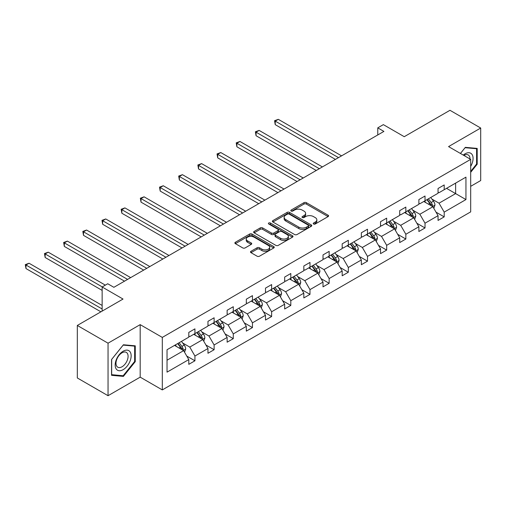 <?xml version="1.0" encoding="UTF-8"?>
<svg xmlns="http://www.w3.org/2000/svg" width="506" height="506" viewBox="0 0 506 506"><rect width="100%" height="100%" fill="white"/><g stroke="black" fill="none" stroke-linecap="round" stroke-linejoin="round"><path stroke-width="0.76" d="M313.581 224A1.195 0.689 0 0 0 315.27 224L328.084 216.6A1.708 0.987 0 0 0 328.584 215.898A1.708 0.987 0 0 0 328.084 215.202L306.37 202.666A1.708 0.987 0 0 0 303.961 202.666L291.14 210.066A1.195 0.689 0 0 0 290.792 210.553A1.195 0.689 0 0 0 291.14 211.04A1.195 0.689 0 0 0 292.829 211.04L294.486 210.085A5.458 3.15 0 0 1 302.208 210.085L304.017 211.129A5.458 3.15 0 0 1 305.618 213.355A5.458 3.15 0 0 1 304.017 215.588L302.36 216.543A1.195 0.689 0 0 0 302.012 217.03A1.195 0.689 0 0 0 302.36 217.517A1.195 0.689 0 0 0 304.049 217.517L305.706 216.562A5.458 3.15 0 0 1 313.429 216.562L315.238 217.605A5.458 3.15 0 0 1 316.838 219.838A5.458 3.15 0 0 1 315.238 222.064L313.581 223.019A1.195 0.689 0 0 0 313.227 223.513A1.195 0.689 0 0 0 313.581 224L313.581 223.019M470.681 186.334L480.7 180.547L480.7 128.037L449.973 110.295L404.25 136.696L383.358 124.634L377.767 127.86L377.767 134.957M108.044 395.705L140.181 377.147L140.181 324.637L108.044 343.188L108.044 395.705L77.317 377.963L77.317 325.453L123.034 299.052L102.142 286.991L102.142 311.114M108.044 343.188L77.317 325.453M250.995 251.286A1.708 0.987 0 0 0 250.495 251.982A1.708 0.987 0 0 0 250.995 252.677L257.086 256.194A1.708 0.987 0 0 0 259.502 256.194L273.74 247.978A1.708 0.987 0 0 0 274.239 247.276A1.708 0.987 0 0 0 273.74 246.58L252.02 234.044A1.708 0.987 0 0 0 249.61 234.044L235.372 242.266A1.708 0.987 0 0 0 234.873 242.962A1.708 0.987 0 0 0 235.372 243.658L242.735 247.908A1.708 0.987 0 0 0 245.144 247.908L251.235 244.385A1.708 0.987 0 0 0 251.735 243.69A1.708 0.987 0 0 0 251.235 242.994L247.586 240.888A4.567 2.638 0 0 1 246.251 239.022A4.567 2.638 0 0 1 249.066 236.593A4.567 2.638 0 0 1 254.044 237.162L268.338 245.416A4.567 2.638 0 0 1 269.673 247.276A4.567 2.638 0 0 1 266.858 249.711A4.567 2.638 0 0 1 261.887 249.142L259.502 247.769A1.708 0.987 0 0 0 257.086 247.769L250.995 251.286L250.995 252.677L257.086 249.186L257.086 247.769M102.142 286.991L107.734 283.758L113.882 287.307L383.909 131.408L377.767 127.86M140.181 324.637L162.306 337.407L470.681 159.365L470.681 211.881L162.306 389.917L162.306 337.407M480.7 128.037L448.556 146.595L470.681 159.365M294.606 234.531A1.708 0.987 0 0 0 297.022 234.531L311.26 226.315A1.708 0.987 0 0 0 311.759 225.619A1.708 0.987 0 0 0 311.26 224.923L289.54 212.381A1.708 0.987 0 0 0 287.13 212.381L272.892 220.603A1.708 0.987 0 0 0 272.392 221.299A1.708 0.987 0 0 0 272.892 221.995L294.606 234.531M269.205 224.253A1.195 0.689 0 0 1 270.419 224.424L270.419 223.007L292.5 235.752A1.708 0.987 0 0 1 292.999 236.447A1.708 0.987 0 0 1 292.5 237.143L278.262 245.366A1.708 0.987 0 0 1 275.846 245.366L254.132 232.823L254.132 231.432A1.708 0.987 0 0 0 253.632 232.127A1.708 0.987 0 0 0 254.132 232.823M254.132 231.432L260.223 227.915A1.708 0.987 0 0 1 262.639 227.915L271.444 233A1.708 0.987 0 0 0 273.86 233L277.902 230.666A1.708 0.987 0 0 0 278.401 229.971A1.708 0.987 0 0 0 277.902 229.275L268.73 223.981A1.195 0.689 0 0 1 268.382 223.494A1.195 0.689 0 0 1 269.116 222.855A1.195 0.689 0 0 1 270.419 223.007M167.037 349.722L188.795 337.16L188.795 332.404L194.936 328.856L194.936 333.612L207.966 326.092L207.966 321.335L214.114 317.787L214.114 322.543L227.137 315.017L227.137 310.267L233.285 306.718L233.285 311.468L246.314 303.948L246.314 299.198L252.456 295.649L252.456 300.4L265.486 292.879L265.486 288.123L271.633 284.574L271.633 289.331L284.663 281.81L284.663 277.054L290.805 273.506L290.805 278.262L303.834 270.742L303.834 265.985L309.982 262.437L309.982 267.193L323.011 259.673L323.011 254.916L329.153 251.368L329.153 256.125L342.182 248.598L342.182 243.848L348.33 240.299L348.33 245.049L361.354 237.529L361.354 232.779L367.501 229.231L367.501 233.981L380.531 226.46L380.531 221.704L386.673 218.156L386.673 222.912L399.702 215.392L399.702 210.635L405.85 207.087L405.85 211.843L418.879 204.323L418.879 199.566L425.021 196.018L425.021 200.774L438.051 193.254L438.051 188.498L444.198 184.949L444.198 189.706L465.95 177.144L465.95 199.566L444.198 212.128L444.198 216.884L438.051 220.426L438.051 215.676L425.021 223.197L425.021 227.953L418.879 231.501L418.879 226.745L405.85 234.265L405.85 239.022L399.702 242.57L399.702 237.814L386.673 245.334L386.673 250.09L380.531 253.639L380.531 248.882L367.501 256.409L367.501 261.159L361.354 264.708L361.354 259.951L348.33 267.478L348.33 272.228L342.182 275.776L342.182 271.026L329.153 278.547L329.153 283.303L323.011 286.851L323.011 282.095L309.982 289.615L309.982 294.372L303.834 297.92L303.834 293.164L290.805 300.684L290.805 305.441L284.663 308.989L284.663 304.232L271.633 311.753L271.633 316.509L265.486 320.058L265.486 315.301L252.456 322.828L252.456 327.578L246.314 331.126L246.314 326.376L233.285 333.897L233.285 338.647L227.137 342.195L227.137 337.445L214.114 344.965L214.114 349.722L207.966 353.27L207.966 348.514L194.936 356.034L194.936 360.791L188.795 364.339L188.795 359.583L167.037 372.144L167.037 349.722M193.709 334.321L202.805 339.57L189.775 347.091L182.66 342.986M189.775 347.091L194.936 356.034M202.805 339.57L207.966 348.514M188.795 336.022L189.775 336.591L194.936 333.612M212.881 323.252L221.976 328.502L208.953 336.022L201.837 331.917M208.953 336.022L214.114 344.965M221.976 328.502L227.137 337.445M207.966 324.953L208.953 325.522L214.114 322.543M232.058 312.183L241.153 317.433L228.124 324.953L221.008 320.848M228.124 324.953L233.285 333.897M241.153 317.433L246.314 326.376M227.137 313.884L228.124 314.454L233.285 311.468M251.229 301.114L260.324 306.364L247.295 313.884L240.186 309.78M247.295 313.884L252.456 322.828M260.324 306.364L265.486 315.301M246.314 302.816L247.295 303.385L252.456 300.4M270.406 290.039L279.502 295.295L266.472 302.816L259.357 298.704M266.472 302.816L271.633 311.753M279.502 295.295L284.663 304.232M265.486 291.747L266.472 292.31L271.633 289.331M289.577 278.97L298.673 284.22L285.643 291.747L278.528 287.636M285.643 291.747L290.805 300.684M298.673 284.22L303.834 293.164M284.663 280.672L285.643 281.241L290.805 278.262M308.749 267.902L317.844 273.151L304.821 280.672L297.705 276.567M304.821 280.672L309.982 289.615M317.844 273.151L323.011 282.095M303.834 269.603L304.821 270.172L309.982 267.193M327.926 256.833L337.021 262.083L323.992 269.603L316.876 265.498M323.992 269.603L329.153 278.547M337.021 262.083L342.182 271.026M323.011 258.534L323.992 259.104L329.153 256.125M347.097 245.764L356.192 251.014L343.163 258.534L336.054 254.429M343.163 258.534L348.33 267.478M356.192 251.014L361.354 259.951M342.182 247.466L343.163 248.035L348.33 245.049M366.274 234.689L375.37 239.945L362.34 247.466L355.225 243.361M362.34 247.466L367.501 256.409M375.37 239.945L380.531 248.882M361.354 236.397L362.34 236.96L367.501 233.981M385.445 223.62L394.541 228.876L381.511 236.397L374.402 232.286M381.511 236.397L386.673 245.334M394.541 228.876L399.702 237.814M380.531 225.328L381.511 225.891L386.673 222.912M404.617 212.552L413.712 217.801L400.689 225.328L393.573 221.217M400.689 225.328L405.85 234.265M413.712 217.801L418.879 226.745M399.702 214.253L400.689 214.822L405.85 211.843M423.794 201.483L432.889 206.733L419.86 214.253L412.744 210.148M419.86 214.253L425.021 223.197M432.889 206.733L438.051 215.676M418.879 203.184L419.86 203.754L425.021 200.774M446.532 188.352L455.628 193.608L439.037 203.184L431.922 199.079M439.037 203.184L444.198 212.128M465.95 199.566L455.628 193.608L455.628 183.102L465.95 177.144M140.181 377.147L162.306 389.917M438.051 192.116L439.037 192.685L444.198 189.706M167.037 360.221L183.627 350.639L174.532 345.389M183.627 350.639L188.795 359.583M436.02 212.159L444.198 216.884M416.849 223.235L425.021 227.953M397.678 234.303L405.85 239.022M378.501 245.372L386.673 250.09M359.33 256.441L367.501 261.159M340.152 267.51L348.33 272.228M320.981 278.585L329.153 283.303M301.81 289.653L309.982 294.372M282.633 300.722L290.805 305.441M263.462 311.791L271.633 316.509M244.284 322.86L252.456 327.578M225.113 333.928L233.285 338.647M205.936 345.003L214.114 349.722M186.765 356.072L194.936 360.791M470.681 172.325L477.196 164.222L477.196 148.41L465.337 147.347L460.435 153.451M135.266 361.638L135.266 345.819L123.407 344.763L111.548 359.519L111.548 375.332L123.407 376.388L135.266 361.638L134.653 361.278M314.055 224.164L315.238 223.481A5.458 3.15 0 0 0 316.838 221.255L316.838 219.838M305.618 213.355L305.618 214.778A5.458 3.15 0 0 1 304.017 217.004L302.835 217.688M328.084 215.202L328.084 216.6L306.37 204.082A1.708 0.987 0 0 0 303.961 204.082L291.614 211.211M311.234 226.327L289.54 213.804A1.708 0.987 0 0 0 287.13 213.804L272.917 222.007M308.243 226.106A1.195 0.689 0 0 0 308.59 225.619A1.195 0.689 0 0 0 308.243 225.132L289.179 214.127A1.195 0.689 0 0 0 287.49 214.127L285.738 215.132A5.458 3.15 0 0 0 284.144 217.365A5.458 3.15 0 0 0 285.738 219.591L298.768 227.112A5.458 3.15 0 0 0 306.491 227.112L308.243 226.106L308.243 227.523A1.195 0.689 0 0 0 308.59 227.036L308.59 225.619M284.144 217.365L284.144 218.782A5.458 3.15 0 0 0 285.738 221.008L285.738 219.591M308.243 227.523L306.491 228.535A5.458 3.15 0 0 1 298.768 228.535L285.738 221.008M254.157 232.836L260.223 229.332L260.223 227.915M278.401 229.971L278.401 231.387A1.708 0.987 0 0 1 277.902 232.083L273.86 234.417A1.708 0.987 0 0 1 271.444 234.417L262.639 229.332A1.708 0.987 0 0 0 260.223 229.332M270.419 224.424L292.474 237.156M280.583 238.275A4.567 2.638 0 0 0 285.555 238.845A4.567 2.638 0 0 0 288.376 236.416A4.567 2.638 0 0 0 287.035 234.55L282 231.64A1.708 0.987 0 0 0 279.59 231.64L275.549 233.974A1.708 0.987 0 0 0 275.049 234.67A1.708 0.987 0 0 0 275.549 235.366L280.583 238.275L280.583 239.699A4.567 2.638 0 0 0 285.555 240.268A4.567 2.638 0 0 0 288.376 237.833L288.376 236.416M275.049 234.67L275.049 236.093A1.708 0.987 0 0 0 275.549 236.789L275.549 235.366M280.583 239.699L275.549 236.789M269.673 247.276L269.673 248.699A4.567 2.638 0 0 1 266.858 251.134A4.567 2.638 0 0 1 261.887 250.559L259.502 249.186A1.708 0.987 0 0 0 257.086 249.186M246.251 239.022L246.251 240.445A4.567 2.638 0 0 0 247.586 242.304L247.586 240.888M251.235 242.994L251.235 244.385L247.586 242.304M273.714 247.991L252.02 235.467A1.708 0.987 0 0 0 249.61 235.467L235.398 243.671L235.372 242.266M476.582 163.868L477.196 164.222M122.155 375.667L123.407 376.388M433.825 208.352L434.951 205.088A4.605 2.656 -120 0 0 433.484 201.167L430.726 197.479M425.774 202.628L424.578 201.027M341.569 155.854L278.306 119.334L275.232 121.105L275.232 124.653L335.421 159.403M432.206 206.34L432.466 205.284A4.605 2.656 -120 0 0 431.15 202.514L428.386 198.833M427.235 199.497L430.271 203.551A2.347 1.354 60 0 1 430.701 204.26L432.466 205.284M426.912 199.68L429.67 203.368A4.605 2.656 60 0 1 430.821 205.537M275.232 124.653L274.556 120.713L338.495 157.632M274.556 120.713L278.306 119.334M414.648 219.421L415.78 216.157A4.605 2.656 -120 0 0 414.306 212.235L411.549 208.554M406.603 213.696L405.407 212.096M322.392 166.923L259.135 130.403L256.061 132.174L256.061 135.722L316.25 170.471M413.035 217.409L413.294 216.353A4.605 2.656 -120 0 0 411.973 213.583L409.215 209.901M408.064 210.566L411.1 214.62A2.347 1.354 60 0 1 411.523 215.335L413.294 216.353M407.741 210.749L410.499 214.436A4.605 2.656 60 0 1 411.65 216.612M256.061 135.722L255.385 131.788L319.324 168.7M255.385 131.788L259.135 130.403M395.477 230.489L396.603 227.226A4.605 2.656 -120 0 0 395.135 223.304L392.378 219.623M387.425 224.765L386.23 223.171M303.22 177.992L239.958 141.471L236.884 143.249L236.884 146.791L297.073 181.54M393.864 228.478L394.117 227.422A4.605 2.656 -120 0 0 392.801 224.651L390.044 220.97M388.886 221.634L391.922 225.689A2.347 1.354 60 0 1 392.352 226.403L394.117 227.422M388.564 221.818L391.328 225.505A4.605 2.656 60 0 1 392.473 227.681M236.884 146.791L236.213 142.856L300.147 179.769M236.213 142.856L239.958 141.471M470.681 166.379A11.296 6.521 120 0 0 472.009 163.64A11.296 6.521 120 0 0 471.503 153.824A11.296 6.521 120 0 0 463.275 155.089M470.017 158.985A8.551 4.94 120 0 0 468.246 154.969A8.551 4.94 120 0 0 463.882 155.443M460.46 153.463L465.09 147.701L476.582 148.726L476.582 164.052L470.681 171.389M475.823 148.283L476.582 148.726M130.08 361.05A11.296 6.521 120 0 0 127.151 350.139A11.296 6.521 120 0 0 116.241 359.817A11.296 6.521 120 0 0 119.163 370.727A11.296 6.521 120 0 0 130.08 361.05M127.278 360.253A8.551 4.94 120 0 0 126.317 352.378A8.551 4.94 120 0 0 116.804 359.317A8.551 4.94 120 0 0 117.765 367.198A8.551 4.94 120 0 0 127.278 360.253M111.668 374.731L111.668 359.405L123.16 345.111L134.653 346.136L134.653 361.461L123.16 375.756L111.548 374.661M133.888 345.699L134.653 346.136M376.3 241.564L377.432 238.294A4.605 2.656 -120 0 0 375.964 234.373L373.2 230.692M368.254 235.834L367.059 234.24M284.043 189.067L220.787 152.54L217.713 154.317L217.713 157.866L277.902 192.615M374.687 239.553L374.946 238.49A4.605 2.656 -120 0 0 373.624 235.72L370.866 232.039M369.715 232.703L372.751 236.757A2.347 1.354 60 0 1 373.175 237.472L374.946 238.49M369.393 232.893L372.15 236.574A4.605 2.656 60 0 1 373.301 238.75M217.713 157.866L217.036 153.925L280.975 190.838M217.036 153.925L220.787 152.54M357.128 252.633L358.261 249.369A4.605 2.656 -120 0 0 356.787 245.442L354.029 241.76M349.077 246.909L347.881 245.309M264.872 200.136L201.609 163.609L198.542 165.386L198.542 168.934L258.724 203.684M355.516 250.622L355.769 249.566A4.605 2.656 -120 0 0 354.453 246.795L351.695 243.108M350.538 243.778L353.574 247.826A2.347 1.354 60 0 1 354.004 248.541L355.769 249.566M350.222 243.962L352.979 247.643A4.605 2.656 60 0 1 354.124 249.819M198.542 168.934L197.865 164.994L261.798 201.907M197.865 164.994L201.609 163.609M337.957 263.702L339.083 260.438A4.605 2.656 -120 0 0 337.616 256.517L334.858 252.829M329.906 257.978L328.71 256.378M245.701 211.204L182.438 174.684L179.364 176.455L179.364 180.003L239.553 214.753M336.338 261.691L336.598 260.634A4.605 2.656 -120 0 0 335.282 257.864L332.518 254.176M331.367 254.847L334.403 258.901A2.347 1.354 60 0 1 334.827 259.61L336.598 260.634M331.044 255.03L333.802 258.711A4.605 2.656 60 0 1 334.953 260.887M179.364 180.003L178.688 176.063L242.627 212.975M178.688 176.063L182.438 174.684M318.78 274.771L319.912 271.507A4.605 2.656 -120 0 0 318.438 267.585L315.681 263.898M310.735 269.047L309.533 267.446M226.524 222.273L163.267 185.753L160.193 187.524L160.193 191.072L220.382 225.821M317.167 272.759L317.426 271.703A4.605 2.656 -120 0 0 316.105 268.933L313.347 265.252M312.189 265.916L315.232 269.97A2.347 1.354 60 0 1 315.655 270.685L317.426 271.703M311.873 266.099L314.631 269.787A4.605 2.656 60 0 1 315.776 271.956M160.193 191.072L159.516 187.138L223.45 224.05M159.516 187.138L163.267 185.753M299.609 285.839L300.735 282.576A4.605 2.656 -120 0 0 299.267 278.654L296.51 274.973M291.557 280.115L290.362 278.521M207.352 233.342L144.09 196.821L141.016 198.592L141.016 202.141L201.205 236.89M297.99 283.828L298.249 282.772A4.605 2.656 -120 0 0 296.933 280.001L294.169 276.32M293.018 276.984L296.054 281.039A2.347 1.354 60 0 1 296.484 281.753L298.249 282.772M292.696 277.168L295.46 280.855A4.605 2.656 60 0 1 296.605 283.031M141.016 202.141L140.339 198.207L204.279 235.119M140.339 198.207L144.09 196.821M280.432 296.908L281.564 293.644A4.605 2.656 -120 0 0 280.096 289.723L277.332 286.042M272.386 291.184L271.191 289.59M188.175 244.411L124.919 207.89L121.845 209.667L121.845 213.216L182.034 247.959M278.819 294.897L279.078 293.841A4.605 2.656 -120 0 0 277.756 291.07L274.998 287.389M273.847 288.053L276.883 292.107A2.347 1.354 60 0 1 277.307 292.822L279.078 293.841M273.525 288.243L276.282 291.924A4.605 2.656 60 0 1 277.433 294.1M121.845 213.216L121.168 209.275L185.107 246.188M121.168 209.275L124.919 207.89M261.26 307.983L262.393 304.713A4.605 2.656 -120 0 0 260.919 300.792L258.161 297.111M253.209 302.253L252.013 300.659M169.004 255.486L105.741 218.959L102.674 220.736L102.674 224.285L162.856 259.034M259.648 305.972L259.901 304.909A4.605 2.656 -120 0 0 258.585 302.139L255.827 298.458M254.67 299.122L257.706 303.176A2.347 1.354 60 0 1 258.136 303.891L259.901 304.909M254.347 299.312L257.111 302.993A4.605 2.656 60 0 1 258.256 305.169M102.674 224.285L101.997 220.344L165.93 257.257M101.997 220.344L105.741 218.959M242.083 319.052L243.215 315.788A4.605 2.656 -120 0 0 241.748 311.86L238.984 308.179M234.038 313.328L232.842 311.728M149.833 266.554L86.57 230.028L83.496 231.805L83.496 235.353L143.685 270.103M240.47 317.041L240.73 315.984A4.605 2.656 -120 0 0 239.414 313.214L236.65 309.527M235.499 310.197L238.535 314.251A2.347 1.354 60 0 1 238.958 314.96L240.73 315.984M235.176 310.38L237.934 314.062A4.605 2.656 60 0 1 239.085 316.237M83.496 235.353L82.82 231.413L146.759 268.325M82.82 231.413L86.57 230.028M222.912 330.121L224.044 326.857A4.605 2.656 -120 0 0 222.57 322.936L219.813 319.248M214.867 324.397L213.665 322.796M130.656 277.623L67.399 241.103L64.325 242.874L64.325 246.422L124.514 281.172M221.299 328.109L221.558 327.053A4.605 2.656 -120 0 0 220.236 324.283L217.479 320.595M216.321 321.266L219.364 325.32A2.347 1.354 60 0 1 219.787 326.028L221.558 327.053M216.005 321.449L218.763 325.13A4.605 2.656 60 0 1 219.908 327.306M64.325 246.422L63.648 242.482L127.582 279.394M63.648 242.482L67.399 241.103M203.741 341.189L204.867 337.926A4.605 2.656 -120 0 0 203.399 334.004L200.642 330.317M195.689 335.465L194.494 333.865M105.337 285.144L48.222 252.171L45.148 253.942L45.148 257.491L102.142 290.393M202.122 339.178L202.381 338.122A4.605 2.656 -120 0 0 201.065 335.351L198.301 331.67M197.15 332.334L200.186 336.389A2.347 1.354 60 0 1 200.616 337.104L202.381 338.122M196.828 332.518L199.585 336.205A4.605 2.656 60 0 1 200.737 338.375M45.148 257.491L44.471 253.557L102.263 286.921M44.471 253.557L48.222 252.171M184.564 352.258L185.696 348.995A4.605 2.656 -120 0 0 184.222 345.073L181.464 341.392M176.518 346.534L175.323 344.94M102.142 305.441L29.051 263.24L25.977 265.011L25.977 268.56L100.915 311.829M182.951 350.247L183.21 349.191A4.605 2.656 -120 0 0 181.888 346.42L179.13 342.739M177.979 343.403L181.015 347.458A2.347 1.354 60 0 1 181.439 348.172L183.21 349.191M177.657 343.587L180.414 347.274A4.605 2.656 60 0 1 181.565 349.45M25.977 268.56L25.3 264.625L102.142 308.989M25.3 264.625L29.051 263.24M315.238 223.481L315.238 222.064M302.36 217.517L302.36 216.543M304.017 217.004L304.017 215.588M291.14 211.04L291.14 210.066M303.961 204.082L303.961 202.666M306.37 204.082L306.37 202.666M272.892 221.995L272.892 220.603M287.13 213.804L287.13 212.381M289.54 213.804L289.54 212.381M311.26 226.315L311.26 224.923M298.768 228.535L298.768 227.112M306.491 228.535L306.491 227.112M262.639 229.332L262.639 227.915M271.444 234.417L271.444 233M273.86 234.417L273.86 233M277.902 232.083L277.902 230.666M292.5 237.143L292.5 235.752M259.502 249.186L259.502 247.769M261.887 250.559L261.887 249.142M249.61 235.467L249.61 234.044M252.02 235.467L252.02 234.044M273.74 247.978L273.74 246.58M432.554 206.543L434.92 205.177M431.15 202.514L433.484 201.167M428.361 204.12L429.67 203.368M413.383 217.612L415.749 216.245M411.973 213.583L414.306 212.235M409.19 215.189L410.499 214.436M394.212 228.68L396.577 227.314M392.801 224.651L395.135 223.304M390.018 226.258L391.328 225.505M375.035 239.749L377.4 238.383M373.624 235.72L375.964 234.373M370.841 237.333L372.15 236.574M355.863 250.824L358.229 249.458M354.453 246.795L356.787 245.442M351.67 248.402L352.979 247.643M336.686 261.893L339.052 260.527M335.282 257.864L337.616 256.517M332.493 259.47L333.802 258.711M317.515 272.962L319.881 271.595M316.105 268.933L318.438 267.585M313.322 270.539L314.631 269.787M298.344 284.03L300.709 282.664M296.933 280.001L299.267 278.654M294.144 281.608L295.46 280.855M279.167 295.099L281.532 293.733M277.756 291.07L280.096 289.723M274.973 292.677L276.282 291.924M259.995 306.168L262.361 304.802M258.585 302.139L260.919 300.792M255.802 303.752L257.111 302.993M240.818 317.243L243.184 315.877M239.414 313.214L241.748 311.86M236.625 314.821L237.934 314.062M221.647 328.312L224.013 326.946M220.236 324.283L222.57 322.936M217.453 325.889L218.763 325.13M202.47 339.381L204.841 338.014M201.065 335.351L203.399 334.004M198.276 336.958L199.585 336.205M183.298 350.449L185.664 349.083M181.888 346.42L184.222 345.073M179.105 348.027L180.414 347.274"/></g></svg>
